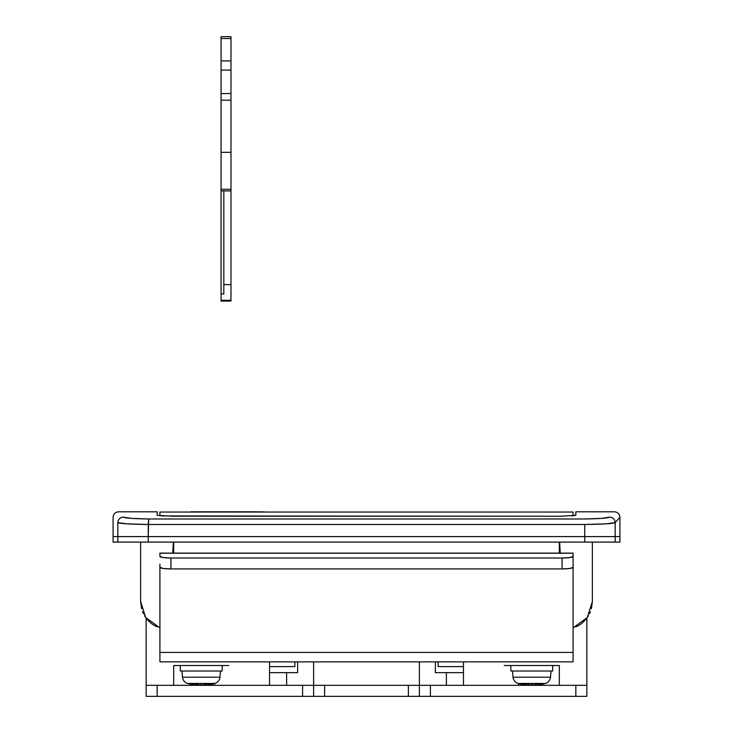 <?xml version="1.0" encoding="UTF-8"?>
<svg xmlns="http://www.w3.org/2000/svg" width="733" height="733" viewBox="0 0 733 733"><rect width="100%" height="100%" fill="white"/><g stroke="black" fill="none" stroke-linecap="round" stroke-linejoin="round"><path stroke-width="1.1" d="M446.379 672.665L446.379 685.328L446.379 672.665M286.621 685.328L286.621 672.665L286.621 685.328M173.684 685.328L173.684 665.509L173.684 685.328M615.17 522.629L619.916 517.306L619.916 536.593L619.916 517.306L615.17 522.629L615.17 536.593L619.916 536.593L615.17 536.593L615.17 522.629L605.779 523.857L584.751 524.471L148.249 524.471L127.221 523.866L117.83 522.629C111.498 515.528 111.498 515.528 117.83 522.629L117.83 536.593L117.83 522.629C111.498 515.528 111.498 515.528 117.83 522.629A5.507 5.488 -41.6 0 1 123.327 517.131C117.014 510.012 117.014 510.012 123.327 517.131L131.143 518.368L148.68 518.982L584.32 518.982L601.857 518.368L609.673 517.131C615.986 510.012 615.986 510.012 609.673 517.131C615.986 510.012 615.986 510.012 609.673 517.131C615.986 510.012 615.986 510.012 609.673 517.131A5.507 5.488 41.6 0 1 615.17 522.629L619.916 517.306L615.17 522.629A5.507 5.488 -138.4 0 0 609.673 517.131C607.666 518.158 599.209 518.772 584.32 518.982L148.68 518.982C133.791 518.772 125.343 518.158 123.327 517.131C117.014 510.012 117.014 510.012 123.327 517.131A5.507 5.488 138.4 0 0 117.83 522.629C120.267 523.655 130.401 524.269 148.249 524.471L148.249 536.593L148.68 518.982L148.249 524.471L584.751 524.471L584.751 536.593L584.751 524.471C602.599 524.269 612.742 523.655 615.17 522.629M435.365 672.665L463.458 672.665L435.365 672.665L435.365 661.862L435.365 672.665M438.132 666.599L463.458 666.599L438.132 666.599L438.132 661.862L438.132 666.599L449.842 666.599M269.542 672.665L297.635 672.665L297.635 661.862L297.635 672.665L269.542 672.665M294.868 661.862L294.868 666.599L269.542 666.599L294.868 666.599L294.868 661.862M419.386 685.328L313.614 685.328L313.614 661.862L313.614 685.328L419.386 685.328L419.386 661.862L419.386 685.328L586.858 685.328L586.858 618.121L586.858 696.35L313.614 696.35L324.627 696.35L324.627 685.328L408.373 685.328L408.373 696.35L419.386 696.35L419.386 685.328L419.386 696.35L575.845 696.35L575.845 685.328L430.408 685.328L430.408 696.35L430.408 685.328L422.611 685.328M173.373 542.099L172.741 553.113M269.542 685.328L269.542 661.862L269.542 685.328M560.259 553.113L559.627 542.099L560.25 553.113M463.458 661.862L463.458 685.328L463.458 661.862M521.484 684.265L521.484 685.328L521.484 684.265M614.401 511.799L575.845 511.799L575.845 515.299L560.479 516.234L172.521 516.234L157.155 515.299L157.155 511.799L118.599 511.799M113.084 536.593L615.17 536.593L117.83 536.593L117.83 542.099L117.83 536.593L113.084 536.593L113.084 542.099L113.084 517.315C113.423 513.961 115.255 512.129 118.59 511.79M173.684 542.099L173.684 553.113L173.684 542.099M559.316 553.113L559.316 542.099L559.316 553.113M592.365 602.205L592.365 542.099L592.365 601.591L587.298 617.525L573.087 627.869L587.298 617.525L592.365 601.591L591.412 608.784M141.588 608.784L140.635 601.591L145.702 617.525L159.913 627.869L145.702 617.525L140.635 601.591L140.635 542.099L140.635 602.205M211.516 685.328L211.516 684.265L211.516 685.328M560.479 516.234L161.59 515.931M575.845 515.299L571.41 515.931M214.448 685.328L214.448 683.55L214.448 685.328M518.552 685.328L518.552 683.55L518.552 685.328M283.158 666.599L294.868 666.599M575.845 626.843C580.582 624.992 584.787 621.282 588.471 615.711L588.48 615.711M589.579 613.668L590.395 611.826M142.541 611.661L143.421 613.677M144.529 615.711L144.52 615.711C148.213 621.282 152.418 624.992 157.155 626.843M127.221 523.866L117.83 522.629M605.779 523.857L584.751 524.471M310.389 696.35L146.142 696.35L302.592 696.35L302.592 685.328L310.389 685.328M146.142 685.328L146.142 696.35L146.142 685.328L302.592 685.328L157.155 685.328L157.155 696.35L157.155 685.328L146.142 685.328L146.142 618.121M586.858 685.328L575.845 685.328L575.845 696.35L586.858 696.35L586.858 618.121M313.614 685.328L313.614 696.35L302.592 696.35L302.592 685.328L313.614 685.328L313.614 696.35M324.627 696.35L324.627 685.328L408.373 685.328L408.373 696.35L324.627 696.35M159.913 553.232L159.913 556.429L163.138 557.556L170.936 558.024L562.064 558.024L569.862 557.556L573.087 556.429L573.087 553.232L159.913 553.232L573.087 553.232L573.087 567.324L569.862 568.46L562.064 568.927L170.936 568.927L163.138 568.46L159.913 567.324A11.022 1.594 0 0 0 170.936 568.927L562.064 568.927L562.064 558.024L170.936 558.024L170.936 568.927L170.936 558.024A11.022 1.594 180 0 1 159.913 556.429L159.913 553.232M159.913 661.743L159.913 564.135L159.913 661.862L573.087 661.862L573.087 652.434L159.913 652.434L573.087 652.434L573.087 564.135L573.087 661.743M573.087 564.135L573.087 562.541M562.064 568.927A11.022 1.594 0 0 0 573.087 567.324L573.087 556.429A11.022 1.594 180 0 1 562.064 558.024L562.064 568.927M573.087 512.046L573.087 515.794L573.087 512.046L159.913 512.046L159.913 515.803L159.913 512.046M264.586 511.9L226.011 511.854M198.762 511.808L191.121 511.799M223.822 190.901L223.822 284.596L230.977 284.596L230.977 190.901L221.064 190.901L230.977 190.901L230.977 189.251L221.064 189.251L221.064 190.901L221.064 189.251L230.977 189.251L230.977 152.336L221.064 152.336L221.064 189.251L221.064 152.336L230.977 152.336L230.977 100.183L221.064 100.183L221.064 152.336L221.064 100.183L230.977 100.183L230.977 93.577L221.064 93.577L221.064 100.183L221.064 93.577L230.977 93.577L230.977 70.093L221.064 70.093L221.064 93.577L221.064 70.093L230.977 70.093L230.977 60.921L221.064 60.921L221.064 70.093L221.064 60.921L230.977 60.921L230.977 38.501L221.064 38.501L221.064 60.921L221.064 38.501L230.977 38.501L230.977 36.65L221.064 36.65L221.064 38.501L221.064 36.65L230.977 36.65L230.977 284.596L223.822 284.596L223.822 293.96L221.064 293.96L221.064 301.08L221.064 300.273L230.977 300.273L221.064 300.273L221.064 190.901L221.064 293.96L223.822 293.96L223.822 190.901M230.977 301.08L230.977 284.596L230.977 301.08L221.064 301.08M257.393 511.799L197.983 511.799M113.084 542.099L148.249 542.099L148.249 536.593L117.83 536.593L148.249 536.593L148.249 542.099L584.751 542.099L584.751 536.593L148.249 536.593L584.751 536.593L584.751 542.099L615.17 542.099L615.17 536.593L584.751 536.593L615.17 536.593L615.17 542.099L619.916 542.099L113.084 542.099M619.916 536.593L615.17 536.593L619.916 536.593L619.916 542.099M537.262 683.971L534.192 684.759A49.23 45.959 -90 0 1 531.773 684.943A49.23 45.959 -90 0 0 534.192 684.759A49.459 35.578 -90 0 0 537.262 683.971L539.946 683.971A49.578 35.056 -90 0 0 541.366 683.449L531.773 683.449L531.773 684.943A49.23 45.959 90 0 1 529.354 684.759A49.23 45.959 90 0 0 531.773 684.943L531.773 683.449L518.204 683.449A7.165 7.165 0 0 1 513.027 677.191L512.486 671.016L513.027 677.191A7.165 7.165 0 0 0 518.204 683.449A49.578 49.578 0 0 0 525.479 684.943A49.23 17.647 -90 0 1 524.553 684.759A49.23 17.647 -90 0 0 525.479 684.943A49.578 49.578 0 0 1 518.204 683.449L541.366 683.449A49.578 35.056 90 0 1 539.946 683.971L541.953 683.971A49.459 34.359 90 0 1 538.984 684.759A49.23 17.647 90 0 1 538.059 684.943A49.578 49.578 0 0 0 545.334 683.449L541.366 683.449L545.334 683.449A7.165 7.165 0 0 0 550.51 677.191L551.051 671.016L550.51 677.191L513.027 677.191L550.51 677.191A7.165 7.165 0 0 1 545.334 683.449A49.578 49.578 0 0 1 538.059 684.943A49.23 17.647 90 0 0 538.984 684.759L538.984 683.971M504.222 665.509L559.316 665.509L504.222 665.509M510.837 665.509L510.837 671.016L552.7 671.016L552.7 665.509L552.7 671.016L510.837 671.016L510.837 665.509M524.553 683.971L524.553 684.759A49.459 34.359 -90 0 1 521.584 683.971L523.591 683.971A49.578 35.056 -90 0 1 522.18 683.449A49.578 35.056 90 0 0 523.591 683.971L526.276 683.971A49.459 35.578 90 0 0 529.354 684.759L526.276 683.971M524.553 684.759L521.584 683.971M541.953 683.971L538.984 684.759M206.724 683.971L203.646 684.759A49.23 45.959 -90 0 1 201.227 684.943A49.23 45.959 -90 0 0 203.646 684.759A49.459 35.578 -90 0 0 206.724 683.971L209.409 683.971A49.578 35.056 -90 0 0 210.82 683.449L201.227 683.449L201.227 684.943A49.23 45.959 90 0 1 198.808 684.759A49.23 45.959 90 0 0 201.227 684.943L201.227 683.449L187.666 683.449A7.165 7.165 0 0 1 182.49 677.191L181.949 671.016L182.49 677.191A7.165 7.165 0 0 0 187.666 683.449A49.578 49.578 0 0 0 194.941 684.943A49.23 17.647 -90 0 1 194.016 684.759A49.23 17.647 -90 0 0 194.941 684.943A49.578 49.578 0 0 1 187.666 683.449L210.82 683.449A49.578 35.056 90 0 1 209.409 683.971L211.416 683.971A49.459 34.359 90 0 1 208.447 684.759A49.23 17.647 90 0 1 207.521 684.943A49.578 49.578 0 0 0 214.796 683.449L210.82 683.449L214.796 683.449A7.165 7.165 0 0 0 219.973 677.191L220.514 671.016L219.973 677.191L182.49 677.191L219.973 677.191A7.165 7.165 0 0 1 214.796 683.449A49.578 49.578 0 0 1 207.521 684.943A49.23 17.647 90 0 0 208.447 684.759L208.447 683.971M173.684 665.509L228.778 665.509L173.684 665.509M180.3 665.509L180.3 671.016L222.163 671.016L222.163 665.509L222.163 671.016L180.3 671.016L180.3 665.509M194.016 683.971L194.016 684.759A49.459 34.359 -90 0 1 191.047 683.971L193.054 683.971A49.578 35.056 -90 0 1 191.634 683.449A49.578 35.056 90 0 0 193.054 683.971L195.738 683.971A49.459 35.578 90 0 0 198.808 684.759L195.738 683.971M194.016 684.759L191.047 683.971M211.416 683.971L208.447 684.759M559.316 665.509L559.316 685.328M614.41 511.79C617.745 512.129 619.577 513.961 619.916 517.306M159.913 553.113L573.087 553.113"/></g></svg>
